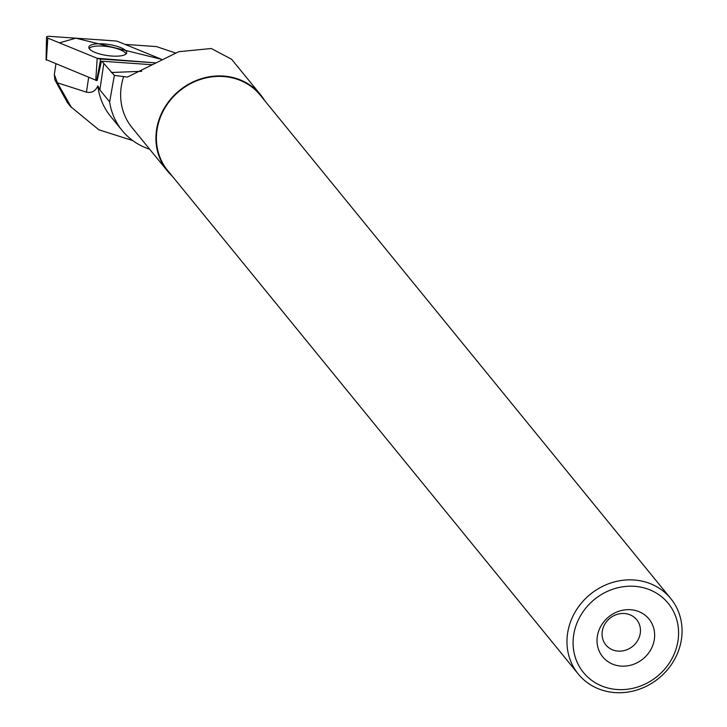 <?xml version="1.0" encoding="UTF-8"?>
<svg xmlns="http://www.w3.org/2000/svg" width="727" height="727" viewBox="0 0 727 727"><rect width="100%" height="100%" fill="white"/><g stroke="black" fill="none" stroke-linecap="round" stroke-linejoin="round"><path stroke-width="1.09" d="M95.773 80.352L97.182 58.287L59.396 42.848L75.881 38.186L161.658 59.35L118.356 41.657A3.953 1.154 8.5 0 0 114.866 40.903L49.59 36.35A3.953 1.154 8.5 0 0 46.528 37.068A3.953 1.154 8.5 0 0 47.8 38.104L97.182 58.287A3.953 1.154 8.5 0 0 100.671 59.032L96.691 80.543L46.428 59.714M100.671 59.032L155.514 62.858L97.173 58.278M89.448 46.019A19.147 5.598 8.5 0 0 88.812 47.264A19.147 5.598 8.5 0 0 105.097 55.197A19.147 5.598 8.5 0 0 126.089 53.916A19.147 5.598 8.5 0 0 126.68 52.917A19.147 5.598 8.5 0 0 110.84 44.81A19.147 5.598 8.5 0 0 89.448 46.019M55.897 64.049L54.325 74.536L54.852 79.843L67.357 102.462M231.531 59.232L211.284 48.509L178.706 51.708L127.379 77.071L123.663 76.617A60.187 54.634 140.8 0 0 132.032 127.598L167.31 170.863A60.187 54.634 140.8 0 0 172.126 175.989M114.357 75.417L109.641 101.88L99.863 89.894L103.816 63.449L114.357 75.417L123.663 76.617M99.863 89.894L97.845 85.895C95.491 91.139 91.693 93.22 86.458 92.147L57.397 82.814L71.31 107.169L98.808 129.76L132.787 140.602M57.397 82.814L54.325 74.536M97.845 85.895A69.683 63.249 140.8 0 0 110.604 116.356L122.154 130.515A69.683 63.249 140.8 0 0 149.662 149.217M109.641 101.88A69.683 63.249 140.8 0 0 122.154 130.515M103.816 63.449A41.83 12.223 8.5 0 0 101.416 61.195L152.388 64.748M175.325 52.944L156.478 46.592L125.089 44.402M264.637 100.544A60.187 54.634 140.8 0 0 260.593 94.792A60.187 54.634 140.8 0 0 179.424 90.484A60.187 54.634 140.8 0 0 167.31 170.863M680.408 644.504A59.687 54.18 140.8 0 0 670.776 598.575A59.687 54.18 140.8 0 0 590.279 594.304A59.687 54.18 140.8 0 0 578.265 674.02A59.687 54.18 140.8 0 0 635.852 690.332A59.687 54.18 140.8 0 0 680.408 644.504M677.064 645.44A54.707 49.663 140.8 0 0 611.107 589.824A54.707 49.663 140.8 0 0 589.333 678.482A54.707 49.663 140.8 0 0 677.064 645.44M670.776 598.575L260.202 95.11A59.687 54.18 140.8 0 0 179.705 90.839A59.687 54.18 140.8 0 0 167.692 170.545L578.265 674.02M653.818 642.023A29.88 27.126 140.8 0 0 617.796 611.643A29.88 27.126 140.8 0 0 605.9 660.071A29.88 27.126 140.8 0 0 653.818 642.023M639.914 635.044A19.92 18.084 140.8 0 0 636.698 619.713A19.92 18.084 140.8 0 0 609.835 618.295A19.92 18.084 140.8 0 0 605.827 644.894A19.92 18.084 140.8 0 0 625.047 650.338A19.92 18.084 140.8 0 0 639.914 635.044M97.173 80.57L101.416 61.195M126.053 53.952A18.957 5.534 8.5 0 0 125.517 53.098A18.957 5.534 8.5 0 0 106.924 46.473A18.957 5.534 8.5 0 0 89.112 48.436M47.8 38.104L46.392 60.168M111.322 72.509L141.747 71.291M86.458 92.147L88.658 77.444M46.065 59.896L46.528 37.068M71.201 107.26L67.22 102.371M231.568 59.205L260.593 94.792"/></g></svg>
